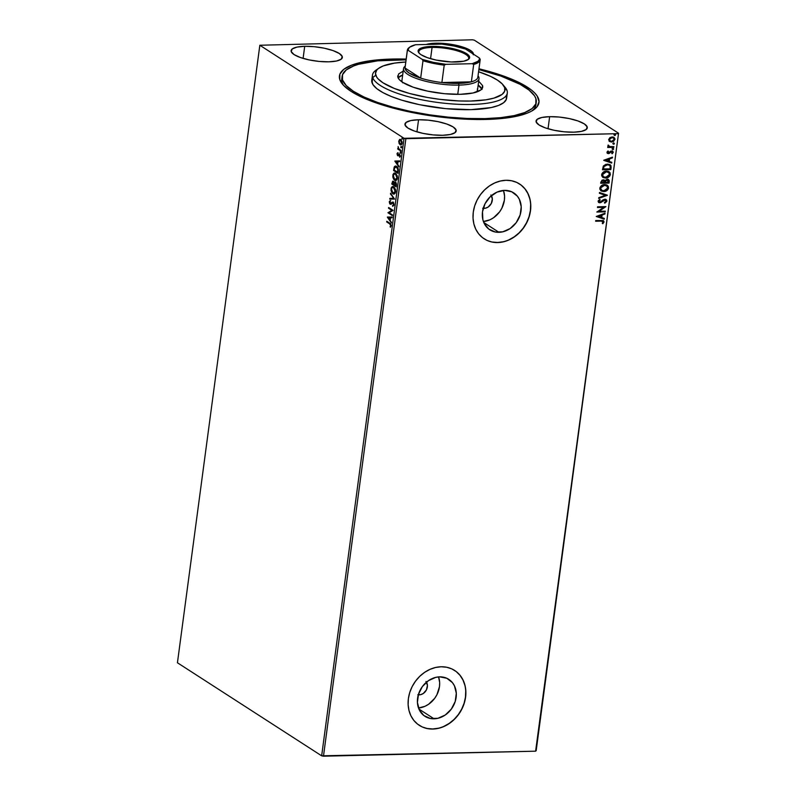 <?xml version="1.0" encoding="UTF-8"?>
<svg xmlns="http://www.w3.org/2000/svg" width="796" height="796" viewBox="0 0 796 796"><rect width="100%" height="100%" fill="white"/><g stroke="black" fill="none" stroke-linecap="round" stroke-linejoin="round"><path stroke-width="1.19" d="M342.061 77.6A97.938 26.686 7.6 0 0 343.723 85.56A97.938 26.686 -172.4 0 1 341.773 78.884L342.111 76.317M392.388 59.043L392.617 59.889L392.388 59.043L383.97 59.392L362.2 62.138L351.285 65.292L343.743 69.361L339.862 74.197L339.812 79.61L343.574 85.401L351.006 91.331L361.832 97.182L375.632 102.724L391.871 107.758L409.93 112.077L429.124 115.51L448.695 117.947L467.899 119.271L486.008 119.45A100.664 27.432 -172.4 0 1 342.479 84.177A100.664 27.432 -172.4 0 1 392.388 59.043A100.664 27.432 -172.4 0 1 406.169 59.073L392.388 59.043M490.913 194.97L492.336 198.91L491.331 203.418L488.237 206.98L485.5 208.204L483.351 207.905L484.087 208.383A8.159 6.796 -57.2 0 1 483.222 208.343M425.999 681.456L427.432 685.396L426.417 689.903L423.323 693.465L420.587 694.689L418.437 694.391L419.174 694.868A8.159 6.796 -57.2 0 1 418.308 694.828M498.973 232.313A21.999 18.318 -57.2 0 1 489.848 229.825A21.999 18.318 -57.2 0 1 483.849 206.443A21.999 18.318 -57.2 0 1 504.574 190.363L511.728 191.786L517.38 196.184L519.35 199.308L521.221 206.801L520.126 214.99L516.236 222.611L510.146 228.532L502.783 231.825L495.261 232.004L488.734 229.039L484.197 223.377L482.893 219.786L482.495 211.796L485.043 203.736L490.127 196.831L496.983 192.135L504.574 190.363A21.999 18.318 -57.2 0 1 513.699 192.861A21.999 18.318 -57.2 0 1 519.698 216.243A21.999 18.318 -57.2 0 1 498.973 232.313L483.809 222.532L498.973 232.313M434.059 718.808A21.999 18.318 -57.2 0 1 424.935 716.31A21.999 18.318 -57.2 0 1 418.935 692.928A21.999 18.318 -57.2 0 1 439.661 676.849L446.825 678.272L452.466 682.669L454.436 685.794L456.307 693.286L455.212 701.475L451.332 709.097L445.243 715.017L437.87 718.31L430.357 718.49L423.83 715.524L419.283 709.863L417.412 702.361L418.507 694.182L422.387 686.55L428.477 680.64L435.85 677.336L439.661 676.849A21.999 18.318 -57.2 0 1 448.785 679.346A21.999 18.318 -57.2 0 1 454.785 702.729A21.999 18.318 -57.2 0 1 434.059 718.808L418.895 709.017L434.059 718.808M419.184 725.275A32.646 27.193 122.8 0 0 432.706 728.957L432.835 729.046A32.646 27.193 -57.2 0 1 419.283 725.335A32.646 27.193 -57.2 0 1 410.388 690.639A32.646 27.193 -57.2 0 1 441.143 666.769L435.482 667.506L429.88 669.406L424.547 672.391L419.701 676.371L415.512 681.177L412.149 686.62L409.741 692.5L408.388 698.58L408.119 704.649L408.975 710.45L410.895 715.763L413.82 720.4L417.641 724.171L422.198 726.927L427.333 728.579L432.835 729.046L438.496 728.31L444.098 726.41L449.422 723.415L454.277 719.445L458.456 714.639L461.819 709.196L464.227 703.316L465.59 697.226L465.849 691.167L465.003 685.366L463.073 680.043L460.148 675.416L456.327 671.645L451.77 668.879L446.646 667.237L441.143 666.769A32.646 27.193 -57.2 0 1 454.685 670.481A32.646 27.193 -57.2 0 1 463.59 705.176A32.646 27.193 -57.2 0 1 432.835 729.046L432.706 728.957A32.646 27.193 122.8 0 0 463.461 705.107A32.646 27.193 122.8 0 0 454.576 670.411M484.177 238.84L484.137 238.81A32.646 27.193 122.8 0 0 497.619 242.472L497.739 242.561A32.646 27.193 -57.2 0 1 484.197 238.85A32.646 27.193 -57.2 0 1 475.292 204.144A32.646 27.193 -57.2 0 1 506.047 180.284L500.395 181.02L494.794 182.911L489.46 185.906L484.615 189.886L480.426 194.682L477.063 200.134L474.655 206.015L473.292 212.094L473.033 218.164L473.879 223.965L475.809 229.278L478.734 233.915L482.555 237.686L487.112 240.442L492.246 242.093L497.739 242.561L503.4 241.825L509.002 239.924L514.335 236.929L519.181 232.959L523.37 228.154L526.733 222.711L529.141 216.83L530.504 210.741L530.763 204.681L529.907 198.881L527.987 193.557L525.062 188.931L521.241 185.16L516.684 182.393L511.549 180.752L506.047 180.284A32.646 27.193 -57.2 0 1 519.599 183.985A32.646 27.193 -57.2 0 1 528.494 218.691A32.646 27.193 -57.2 0 1 497.739 242.561L497.619 242.472A32.646 27.193 122.8 0 0 528.365 218.621A32.646 27.193 122.8 0 0 519.49 183.916L519.529 183.946M473.322 54.825L472.366 51.949L467.68 48.924L455.332 45.103L440.447 43.253L435.8 43.203L435.661 44.258L435.8 43.203L426.188 44.477A25.85 7.045 -172.4 0 1 435.8 43.203A25.85 7.045 -172.4 0 1 473.451 54.168M418.557 119.768L416.945 131.857L418.557 119.768L410.806 120.564L406.069 122.425L405.055 125.052L407.93 128.056L414.258 130.992L423.064 133.39L433.014 134.892L442.596 135.28A25.85 7.045 -172.4 0 1 416.965 131.867A25.85 7.045 -172.4 0 1 404.955 124.106A25.85 7.045 -172.4 0 1 418.557 119.768A25.85 7.045 -172.4 0 1 444.188 123.191A25.85 7.045 -172.4 0 1 456.198 130.942L456.198 130.932A25.85 7.045 -172.4 0 1 442.596 135.28L450.347 134.484L455.083 132.633L456.098 129.997L453.223 126.992L446.894 124.067L438.089 121.669L428.139 120.156L418.557 119.768M549.648 116.674L548.036 128.753L549.648 116.674L541.907 117.47L537.161 119.32L536.156 121.957L539.031 124.962L545.35 127.887L554.155 130.285L564.105 131.798L573.687 132.176A25.85 7.045 -172.4 0 1 548.066 128.763A25.85 7.045 -172.4 0 1 536.056 121.002A25.85 7.045 -172.4 0 1 549.648 116.674A25.85 7.045 -172.4 0 1 575.279 120.087A25.85 7.045 -172.4 0 1 587.289 127.848A25.85 7.045 -172.4 0 1 573.687 132.176L581.438 131.38L586.184 129.529L587.189 126.902L584.314 123.887L577.995 120.962L569.18 118.564L559.23 117.052L549.648 116.674M304.709 46.307L303.097 58.397L304.709 46.307L296.958 47.103L292.212 48.954L291.207 51.591L294.082 54.596L300.4 57.521L309.206 59.929L319.156 61.431L328.738 61.819A25.85 7.045 -172.4 0 1 303.117 58.397A25.85 7.045 -172.4 0 1 291.107 50.645A25.85 7.045 -172.4 0 1 304.709 46.307A25.85 7.045 -172.4 0 1 330.33 49.72A25.85 7.045 -172.4 0 1 342.34 57.481A25.85 7.045 -172.4 0 1 328.738 61.819L336.489 61.023L341.235 59.163L342.24 56.536L339.365 53.531L333.046 50.596L324.241 48.198L314.281 46.695L304.709 46.307M177.438 662.769L259.834 45.253L404.05 138.305L321.654 755.822L177.438 662.769L321.654 755.822L404.05 138.305L259.834 45.253L472.525 39.8L259.834 45.253L177.438 662.769M399.204 141.061L399.99 139.519L398.726 141.071L399.114 143.549L400.358 144.872L401.771 144.255L402.07 142.006L401.035 139.817L399.662 139.449L398.697 141.36L399.423 143.111M398.109 146.613L398.298 148.633L397.821 148.325L397.731 149.021L400.965 151.111L401.055 150.414L398.667 148.633L398.109 146.613L398.298 148.633L397.821 148.325L397.731 149.021L400.965 151.111L401.055 150.414L398.876 148.892L398.109 146.613M397.9 154.026L397.662 152.782L397.025 153.827L397.552 155.598L399.463 154.703L399.731 157.27L400.318 156.334L399.622 154.036L397.632 154.862L397.662 152.782L397.065 153.628L398.139 152.762M398.279 171.239L397.512 167.26L395.96 166.075L394.707 166.324L393.572 170.493L398 173.349L398.279 171.239C398.438 168.712 397.871 167.09 396.587 166.374L395.503 166.006L394.199 167.061L393.572 170.493L398 173.349L398.279 171.239M395.463 182.085L394.139 182.791L393.314 181.329L391.771 183.995L396.199 186.851L396.458 184.065L395.463 182.085L394.139 182.791L392.657 181.209L391.771 183.995L396.199 186.851L396.438 185.04L394.985 181.936M394.567 199.08L390.538 193.199L393.503 198.333L389.851 198.373L389.751 199.129L394.567 199.08L390.538 193.199L393.503 198.333L389.851 198.373L389.751 199.129L394.567 199.08M392.448 214.91L389.154 212.791L393.055 210.373L388.627 207.517L388.538 208.214L391.841 210.343L387.931 212.751L392.358 215.616L392.448 214.91L389.154 212.791L393.055 210.373L388.627 207.517L388.538 208.214L391.841 210.343L387.931 212.751L392.358 215.616L392.448 214.91M389.652 223.855L390.667 225.198L390.378 227.228L391.144 225.586L390.746 223.994L386.796 221.258L386.707 221.955L390.12 223.845L386.707 221.955L389.652 223.855L390.657 225.557L390.378 227.228L391.115 225.845L389.781 223.179L386.796 221.258L386.707 221.955L387.234 221.537L389.652 223.855M387.344 217.179L391.383 222.95L390.189 220.333L390.528 217.786L392.07 217.766L392.169 217.01L387.353 217.059L391.383 222.95L390.189 220.333L390.528 217.786L392.07 217.766L392.169 217.01L387.344 217.179M393.801 203.547L392.866 202.92L393.92 204.662L392.518 205.617L392.667 206.333L393.841 205.278L393.692 203.219L392.537 202.075L390.149 203.438L390.239 200.592L389.284 201.706L389.732 203.826L390.617 204.283L392.945 202.97L393.463 204.532L392.667 206.333L393.911 204.91L392.955 202.065M391.433 189.349L392.886 193.826L393.692 194.134L395.224 193.209L395.632 190.115L394.179 187.13L392.149 186.672L391.154 188.075L391.025 190.542L392.12 193.12L393.353 193.806L391.622 191.1M393.234 175.846L394.687 180.314L395.493 180.632L397.035 179.697L397.433 176.613L395.99 173.618L393.95 173.17L392.955 174.573L392.836 177.04L393.622 179.19L395.164 180.304L393.423 177.598M394.826 161.061L398.866 166.832L397.672 164.225L398.01 161.668L399.552 161.658L399.662 160.891L394.826 161.061L398.866 166.832L397.672 164.225L398.01 161.668L399.552 161.658L399.662 160.891L394.826 161.061M400.358 153.121L400.816 152.643L400.249 151.946L400.229 153.011L400.806 152.782L400.507 151.956L400.06 152.305L400.358 153.121L400.806 152.782M401.075 147.767L400.965 146.593L400.945 147.648L401.224 146.603L400.776 146.952L401.075 147.767L401.512 147.419M402.239 139.031L402.129 137.857L402.109 138.922L402.686 138.693L402.388 137.867L401.94 138.215L402.239 139.031L402.686 138.693M536.166 750.747L618.562 133.231L474.346 40.178L618.562 133.231L535.608 751.185L323.475 756.2L405.87 138.683L618.004 133.668L404.05 138.305L405.87 138.683L323.475 756.2L321.654 755.822L535.608 751.185L618.562 133.231L536.166 750.747M609.418 141.439L611.487 142.066L613.636 141.389L614.97 138.842L613.228 137.061L610.174 137.499L608.651 139.579L609.418 141.439L611.487 142.066L614.97 139.429L614.005 137.409L612.174 136.942L609.915 137.668L608.651 139.579L609.418 141.439L611.487 142.066L609.159 141.27M608.134 145.041L607.895 145.996L608.701 146.772L607.796 146.792L607.706 147.489L613.806 147.35L613.895 146.653L609.368 146.534L608.134 145.041L608.701 146.772L607.796 146.792L607.706 147.489L613.806 147.35L607.726 147.32L613.806 147.35L613.895 146.653L609.766 146.643L608.134 145.041M606.95 152.334L607.348 153.339L608.622 153.608L611.955 151.618L612.233 153.767L613.258 152.145L611.985 150.892L608.731 152.882L607.746 152.563L608.472 151.359L608.005 150.971L607.089 151.917L608.373 153.628L611.617 151.578L612.492 152.404L611.716 153.379L612.233 153.767L613.248 152.315L612.681 151.121L610.711 151.131L608.442 152.931L607.706 152.275L608.472 151.359L608.005 150.971L606.95 152.334M611.119 167.478L610.93 165.578L609.935 164.603L605.885 164.334L603.438 165.956L602.492 169.787L610.831 169.588L611.119 167.478L610.582 169.419L611.119 167.478L610.114 164.712L607.517 164.095L603.268 166.235L602.492 169.787L610.831 169.588L602.512 169.608L610.582 169.419L611.119 167.478M604.254 180.075L604.87 180.672L603.209 179.866L600.861 182.005L600.691 183.289L609.03 183.09L609.209 180.374L607.189 179.19L604.87 180.672L603.706 179.896L601.945 180.204L600.691 183.289L609.03 183.09L600.711 183.12L609.03 183.09L609.278 181.279L608.522 179.518L607.189 179.19L604.87 180.672L604.383 180.155M607.398 195.319L599.468 192.483L599.358 193.249L605.398 195.309L598.771 197.667L598.672 198.423L607.418 195.199L599.468 192.483L599.358 193.249L605.398 195.309L598.771 197.667L598.672 198.423L607.398 195.319M605.288 211.149L599.08 211.298L605.895 206.612L597.557 206.801L597.458 207.507L603.686 207.358L596.851 212.044L605.199 211.845L605.288 211.149L599.08 211.298L605.895 206.612L597.557 206.801L597.458 207.507L603.686 207.358L596.851 212.044L605.199 211.845L605.288 211.149M601.179 221.109L603 221.427L602.273 223.397L602.861 223.736L604.055 222.004L603.179 220.552L595.716 220.542L595.627 221.238L600.92 220.95L595.647 221.069L600.92 220.95L603.199 222.024L602.273 223.397L602.861 223.736L604.055 222.004L603.507 220.701L595.716 220.542L595.627 221.238L601.179 221.109M596.264 216.472L604.214 219.179L604.323 218.422L601.766 217.547L602.114 215L604.91 214.005L605.01 213.248L596.264 216.472L604.214 219.179L604.323 218.422L601.766 217.547L602.114 215L604.91 214.005L605.01 213.248L596.264 216.472M604.403 202.592L605.089 203L606.761 201.448L606.751 200.254L605.617 199.299L603.298 199.687L600.164 202.075L598.93 201.418L600.174 199.975L599.726 199.438L598.154 200.92L598.572 202.453L600.144 202.781L605.229 199.975L605.985 201.139L604.403 202.592L604.751 203.149L606.851 201.07L604.502 202.99L606.851 201.07L606.104 199.527L604.851 199.209L599.876 202.104L598.94 201.219L600.174 199.975L599.726 199.438L598.085 201.229L598.672 202.512L599.816 202.801L603.895 200.154L605.527 200.114L604.492 199.736L605.985 201.139L604.403 202.592M607.119 185.15L608.592 187.965L607.248 185.229L604.671 184.582C602.273 184.592 600.652 185.806 599.816 188.224L601.119 190.891L604.532 191.508L607.975 189.518L608.373 186.433L605.418 184.612L601.677 185.498L600.025 187.408L599.895 189.329L601.358 191.04L603.776 191.567L600.99 190.811M608.93 171.647L610.403 174.463L609.049 171.717L606.472 171.08C604.074 171.09 602.453 172.304 601.617 174.722L602.92 177.389L606.333 178.006L609.776 176.016L610.174 172.921L607.219 171.11L603.477 171.986L601.836 173.906L601.696 175.826L603.169 177.538L605.587 178.065L602.801 177.309M603.756 160.354L611.706 163.061L611.806 162.304L609.258 161.439L609.597 158.882L612.393 157.887L612.502 157.13L603.766 160.235L611.706 163.061L611.806 162.304L609.258 161.439L609.597 158.882L612.393 157.887L612.502 157.13L603.756 160.354M612.82 148.245L613.696 148.971L613.079 148.414L612.303 149.011L613.398 149.419L613.308 148.434L612.333 148.882L612.92 149.578L612.044 148.842M613.537 142.892L614.403 143.618L613.786 143.051L613.019 143.648L614.114 144.066L614.024 143.081L613.049 143.519L613.636 144.215L612.761 143.489M614.701 134.156L615.567 134.892L614.95 134.325L614.184 134.922L615.278 135.33L615.189 134.355L614.213 134.793L614.801 135.489L613.925 134.753M472.525 39.8L474.346 40.178L472.525 39.8M486.008 119.45L509.589 117.539L527.111 113.201L531.33 111.271L537.061 106.793L539.041 101.639L537.181 96.017L534.822 93.092L531.549 90.127L522.375 84.207L502.764 75.759L478.983 68.784A100.664 27.432 -172.4 0 1 533.857 109.709A100.664 27.432 -172.4 0 1 486.008 119.45M535.987 103.48A97.938 26.686 -172.4 0 1 535.927 104.793A97.938 26.686 -172.4 0 1 532.295 110.714A97.938 26.686 7.6 0 0 535.987 103.48M492.117 242.014L497.619 242.472L503.281 241.745M508.883 239.845L514.206 236.85L519.062 232.88L523.241 228.074L526.604 222.631L529.012 216.751L530.375 210.661L530.633 204.602M529.788 198.801L527.857 193.478L524.932 188.841L521.111 185.08M427.203 728.499L432.706 728.957L438.367 728.231M443.969 726.33L449.292 723.335L454.148 719.365L458.337 714.559L461.69 709.117L464.098 703.236L465.461 697.147L465.72 691.087M464.874 685.286L462.954 679.963L460.018 675.336L456.207 671.565M418.507 708.002A21.999 18.318 122.8 0 0 438.566 676.908L439.661 682.54L439.482 686.63L436.944 694.689L434.676 698.361L428.586 704.271L425.004 706.291L418.507 708.002M426.487 682.162A8.159 6.796 -57.2 0 1 426.178 690.341A8.159 6.796 -57.2 0 1 419.174 694.868L417.8 694.749M483.411 221.517A21.999 18.318 122.8 0 0 503.48 190.423L504.565 196.055L504.395 200.144L501.858 208.204L499.59 211.875L493.5 217.786L489.908 219.805L483.411 221.517M491.401 195.677A8.159 6.796 -57.2 0 1 491.092 203.856A8.159 6.796 -57.2 0 1 484.087 208.383L482.704 208.263M603.378 220.631L604.055 222.004L602.861 223.736L602.283 223.387L603.657 222.353L603.268 220.552M602.711 221.238L603.199 222.024M602.95 221.865L600.92 220.95L602.492 221.089M604.721 213.348L604.91 214.005L601.856 214.84L601.517 217.388L601.856 214.84L604.721 213.348M604.055 218.333L604.214 219.179L596.274 216.393L603.965 219.019L604.055 218.333M600.96 215.159L598.035 216.204L600.96 215.159L598.035 216.204L601.219 215.318L600.95 217.268L598.284 216.363L600.95 217.268L600.96 215.159M605.01 211.159L605.199 211.845L596.91 211.875L604.94 211.686L605.01 211.159M603.428 207.189L597.488 207.338L603.428 207.189M605.607 206.612L598.831 211.129L605.607 206.612M604.741 199.905L603.637 199.985L601.129 202.413L598.552 202.433M599.647 199.488L600.174 199.975L598.682 201.05L599.617 201.945L598.682 201.05L599.647 199.488M599.876 202.104L598.94 201.219M605.975 199.448L606.592 200.91L606.025 199.488M599.259 201.905L598.682 201.05M599.229 202.632L600.88 202.254L603.846 199.886L605.229 199.915M605.139 195.139L599.368 193.169L605.139 195.139M603.776 191.567C606.154 191.547 607.756 190.344 608.592 187.965L608.343 187.796C607.507 190.184 605.895 191.378 603.527 191.408L603.776 191.567M600.761 190.662L603.905 191.388L607.149 189.985L608.343 187L606.562 184.821M608.114 186.264L607.706 185.667M604.323 185.12L606.552 185.727L604.323 185.12L600.423 188.015L601.607 186.075L604.323 185.12M601.885 190.393L600.423 188.015L604.582 185.289L606.701 185.816L607.736 188.005L603.865 190.871L601.746 190.344L600.423 188.015L601.627 190.264M604.87 180.672L603.915 179.876M608.403 179.448L609.278 181.279L608.781 182.931L609.039 180.642L608.154 179.289M607.816 180.035L606.851 179.727L605.209 180.851L604.96 181.966L607.099 179.886L608.273 182.413L604.92 182.324L605.895 180.025L607.945 180.175M603.836 180.702L602.88 180.394L601.487 181.677L603.129 180.563L604.313 182.503L601.388 182.403L601.935 180.722L603.746 180.622M603.129 180.563L604.333 181.199L604.313 182.503L601.637 182.573L602.184 180.881L603.726 180.612M607.099 179.886L608.353 180.602L608.273 182.413L605.169 182.483L605.746 180.543L607.696 179.946M605.587 178.065C607.955 178.045 609.557 176.841 610.403 174.463L610.144 174.294C609.308 176.672 607.696 177.876 605.328 177.906L605.587 178.065M602.562 177.16L606.084 177.836L608.95 176.473L610.144 173.488L608.363 171.319M609.925 172.762L609.507 172.165M603.696 176.891L602.234 175.15L603.109 172.851L605.826 171.628L608.353 172.215M608.373 172.225L606.124 171.618L608.502 172.304L609.537 174.503L605.676 177.369L603.547 176.841L602.482 174.672L606.383 171.777L602.224 174.503L603.428 176.752M609.975 164.633L610.86 167.309L609.975 164.633M609.308 165.18L610.214 166.294L610.074 168.911L603.438 169.06L603.945 166.712L605.079 165.439L607.189 164.802L609.308 165.18L607.169 164.633L603.756 166.424L603.189 168.901L604.005 166.593L607.418 164.792L609.428 165.25L610.214 166.294L610.074 168.911L603.189 168.901L604.403 165.588L607.666 164.643M612.214 157.23L612.393 157.887L609.348 158.722L609 161.27L609.348 158.722L612.214 157.23M611.547 162.215L611.706 163.061L603.766 160.275L611.447 162.901L611.547 162.215M608.452 159.041L605.517 160.086L608.452 159.041L605.517 160.086L608.701 159.2L608.442 161.16L605.776 160.245L608.442 161.16L608.452 159.041M607.965 150.991L608.472 151.359L607.457 152.116L608.184 152.762L607.457 152.116L607.965 150.991M608.442 152.931L607.706 152.275M612.562 151.051L613.248 152.315L611.975 153.608L612.97 152.295L612.552 151.051M611.617 151.578L612.492 152.404M607.577 153.409L609.089 153.22L611.368 151.419L609.348 153.379L607.318 153.31M607.189 153.24L608.373 153.628M611.368 151.419L612.104 151.738M607.676 152.613L607.457 152.116M612.303 149.011L612.92 149.578L613.696 148.971L613.079 148.414M613.696 148.971L612.92 149.578M612.432 149.379L613.258 148.384M608.482 145.2L609.517 146.474L608.482 145.2M609.766 146.643L608.592 145.678M613.617 146.653L613.547 147.18L613.617 146.653M608.98 146.355L608.333 145.519M613.019 143.648L613.636 144.215L614.403 143.618L613.786 143.051M614.403 143.618L613.636 144.215M613.149 144.026L613.975 143.021M613.875 137.34L614.97 139.429L611.228 141.897L614.403 140.186L614.572 138.146L613.547 137.131M614.572 138.146L613.905 137.35M611.825 137.479L613.328 137.877L611.825 137.479L609.149 139.399L610.204 137.957L611.825 137.479M609.826 140.802L609.149 139.399L612.084 137.638L613.557 138.026L614.213 139.449L611.587 141.37L610.134 141.001L609.149 139.399L610.015 140.922M614.184 134.922L614.801 135.489L615.567 134.892L614.95 134.325M615.567 134.892L614.801 135.489M614.313 135.3L615.139 134.295M604.582 185.289L607.239 186.274L607.567 188.652L605.079 190.692L602.144 190.562L600.771 189.12L600.861 187.528L602.184 186.005L604.582 185.289M606.383 171.777L609.039 172.772L609.368 175.15L606.88 177.19L603.945 177.05L602.572 175.618L602.662 174.025L603.985 172.503L606.383 171.777M612.084 137.638L613.865 138.295L614.094 139.887L612.403 141.24L610.273 141.081L609.527 139.121L612.084 137.638M391.135 225.547L390.687 226.9L390.08 226.661L391.144 225.467L390.12 223.845L391.144 225.178M392.07 217.766L390.528 217.786L392.07 217.766M391.453 222.363L387.811 217.169L391.453 222.363M390.249 219.736L390.508 217.786L388.418 217.815L390.508 217.786L388.418 217.815L390.03 217.796L389.771 219.746L390.508 217.786L389.771 219.746L388.418 217.815L390.249 219.736M392.398 215.318L387.931 212.751L392.319 210.333L388.538 208.214L389.065 207.796L392.319 210.333L388.408 212.741L392.398 215.318M391.274 204.214L390.08 204.154L392.398 202.861L393.811 203.557M390.707 203.468L389.264 201.866L390.08 204.154L390.796 204.224M390.08 204.154L389.821 203.01M389.712 202.164L390.239 200.592L389.264 201.866L390.717 200.582M390.627 203.428L391.811 202.801L390.149 203.438M392.965 202.224L391.334 202.811L393.443 202.214M392.806 202.084L391.254 203.378M390.418 200.721L389.712 202.284M389.751 202.721L390.916 204.274M394.567 199.07L389.751 199.129L390.329 198.363L390.219 199.119L394.567 199.07M393.98 198.323L390.438 193.955L390.935 193.766L393.98 198.323M394.09 194.115L392.886 193.826L393.851 194.144L395.652 191.806L393.791 186.821L392.786 186.493L391.473 188.851L393.025 186.513L392.239 186.96L391.423 189.697M391.602 190.99L392.597 193.11L394.169 194.124M393.184 187.269L395.423 189.229M395.712 191.189L395.333 192.642L394.1 193.368M393.363 187.249L395.204 191.537L392.975 193.12L391.453 189.12C391.94 187.368 392.687 186.831 393.702 187.518L393.134 187.279M393.453 193.11L395.702 191.269M395.403 189.189L393.702 187.518L395.045 189.538L395.144 191.856L394.269 193.239L392.657 192.881L391.473 188.96L392.249 187.488L393.702 187.518M394.01 193.348L392.975 193.12M393.134 181.199L392.418 182.702L393.791 181.319M395.373 181.936L394.617 182.781L395.94 182.075M395.453 182.682L396.398 183.647M393.413 181.926L393.731 184.513L392.319 183.597L393.572 181.956M394.04 182.374L394.209 184.493L393.702 182.025L392.886 182.861M393.781 184.155L392.319 183.597L392.707 182.025L393.562 182.393L393.781 184.155M394.189 184.801L394.438 183.369L395.851 182.772L394.915 183.359L395.851 182.772L396.309 185.856L394.189 184.801L394.438 183.369L395.373 182.781L395.831 185.866L394.189 184.801M396.368 183.528L395.851 182.772M395.891 180.612L394.687 180.314L395.652 180.632L397.463 178.304L395.592 173.319L394.587 172.991L393.274 175.339L394.826 173.001L394.04 173.458L393.224 176.185M395.811 179.846L394.776 179.617L393.254 175.618C393.741 173.856 394.488 173.329 395.503 174.016L397.005 178.035L394.776 179.617L393.403 177.518L394.577 179.816L395.97 180.622M394.985 173.757L397.224 175.727M397.512 177.687L397.134 179.13L395.901 179.856M395.254 179.607L397.502 177.767M397.214 175.677L395.503 174.016L396.746 175.737L397.005 178.035L396.08 179.737L394.776 179.617M395.801 166.016L394.677 167.051L394.05 170.483L398.04 173.06L393.572 170.493L394.199 167.061L395.751 166.026M396.488 167.07L397.811 169.18L397.632 172.354L398.348 169.657L396.965 167.061L395.612 166.782L396.488 167.07L397.871 169.667L397.632 172.354L394.12 170.085L394.965 167.061L396.716 166.911L398.289 169.17L398.109 172.344L394.12 170.085L394.567 167.697L396.965 167.061L395.871 166.802M399.562 161.648L398.01 161.668L399.562 161.648M398.945 166.245L395.304 161.051L398.945 166.245M397.731 163.618L398 161.668L395.901 161.697L398 161.668L395.901 161.697L397.522 161.678L397.254 163.628L398 161.668L397.254 163.628L395.901 161.697L397.731 163.618M400.358 156.205L399.96 156.663L400.428 155.926L399.542 154.752L400.378 155.926L399.731 157.27L400.358 156.115L399.622 154.036L398.517 154.533L399.562 153.936L398.567 155.011M399.622 154.036L399.085 153.946M398.697 155.797L397.692 155.708L399.463 154.713M399.691 154.703L399.254 155.23M397.692 155.708L397.502 153.817L398.229 155.807M397.94 152.931L397.502 153.817M397.562 154.752L398.438 155.807M400.836 153.111L400.06 152.305L400.985 151.946M400.726 151.936L400.766 153.061M401.005 150.822L397.731 149.021L398.259 148.613L401.005 150.822M401.542 147.757L400.776 146.952L401.701 146.593M401.443 146.573L401.483 147.708M401.005 144.912L400.07 144.723L402.079 143.23L400.756 139.599L399.512 139.529L401.234 139.589M400.756 139.599L399.512 139.529M400.07 144.723L399.493 143.29L400.07 144.723L401.234 144.932M400.955 144.156L400.169 144.026L399.124 141.33L400.667 140.295L401.681 142.972L400.169 144.026L399.393 143.041L401.134 144.932M400.288 139.39L399.224 140.922M400.468 140.116L401.91 141.25M402.07 143.38L401.085 144.185M401.851 141.131L400.667 140.295L402.099 142.962L401.154 144.056L400.169 144.026M400.637 144.006L402.159 142.962M402.716 139.021L401.94 138.215L402.866 137.857M402.607 137.847L402.647 138.972M394.438 183.369L395.373 182.781M393.403 177.518L393.612 174.503L395.503 174.016M399.393 143.041L399.214 140.912L400.667 140.295M378.836 68.187L375.931 70.227A68.018 18.537 7.6 0 0 372.737 77.56L375.772 75.232A65.292 17.791 -172.4 0 1 378.836 68.187A65.292 17.791 -172.4 0 1 405.781 62.018L394.537 63.113L383.184 65.939L378.299 68.575L376.747 70.088L375.473 73.431L376.687 77.083L378.219 78.983L383.055 82.834L394.348 88.456L409.592 93.48L427.472 97.47L440.108 99.381L458.914 100.943L470.645 101.052L485.938 99.808L494.008 98.087L502.167 94.346L504.674 91.202L504.694 87.689L507.042 90.545A68.018 18.537 7.6 0 0 505.241 87.48L502.973 84.744A65.292 17.791 -172.4 0 1 504.694 87.689L502.246 83.938L497.41 80.088L490.376 76.297L478.585 71.739A65.292 17.791 -172.4 0 1 502.973 84.744M477.321 88.983A38.089 10.378 -172.4 0 1 477.471 90.386A38.089 10.378 -172.4 0 1 476.744 91.988L477.491 90.038M402.239 82.048A38.089 10.378 -172.4 0 1 402.109 81.719L401.94 80.675M478.695 81.192L482.535 85.55L482.127 88.605L482.535 85.55A42.845 11.681 -172.4 0 1 482.704 87.122A42.845 11.681 -172.4 0 1 441.501 93.381A42.845 11.681 -172.4 0 1 397.93 77.371L398.567 73.998L403.194 71.123M536.275 102.196A97.938 26.686 -172.4 0 0 535.887 98.585L534.514 95.809L529.022 90.077L520.077 84.316L500.973 76.098L478.874 69.58A97.938 26.686 -172.4 0 1 535.887 98.585L535.857 103.858L532.096 108.564L524.773 112.534L514.166 115.599L500.674 117.659L484.814 118.624L467.202 118.465L448.526 117.181L429.482 114.813L410.806 111.48L393.234 107.281L377.413 102.386L363.981 96.993L353.434 91.301L346.18 85.53L342.499 79.898A97.938 26.686 -172.4 0 1 342.121 76.287A97.938 26.686 -172.4 0 1 406.06 59.859L377.722 60.824L358.538 64.297L353.613 65.959L346.29 69.919L342.539 74.625L342.499 79.898A97.938 26.686 -172.4 0 0 442.098 116.495A97.938 26.686 -172.4 0 0 536.275 102.196L535.927 104.793M372.468 75.063L371.782 80.247A68.018 18.537 7.6 0 0 372.05 82.754L372.737 77.56A68.018 18.537 -172.4 0 1 372.468 75.063A68.018 18.537 -172.4 0 1 377.543 69.222M503.938 86.087A68.018 18.537 -172.4 0 1 507.042 90.545A68.018 18.537 -172.4 0 1 507.301 93.052A68.018 18.537 -172.4 0 1 441.909 102.983A68.018 18.537 -172.4 0 1 372.737 77.56L372.05 82.754A68.018 18.537 7.6 0 0 441.213 108.166A68.018 18.537 7.6 0 0 506.614 98.236L507.301 93.052M482.535 85.55L482.525 87.858L480.884 89.918L473.033 92.993L460.197 94.316L444.317 93.679L427.82 91.182L413.204 87.212L402.716 82.356L399.542 79.839L397.93 77.371A42.845 11.681 -172.4 0 1 397.761 75.789L397.761 75.809M371.732 80.884L373.006 84.684L376.816 88.664L383.025 92.664L391.393 96.535L401.602 100.127L419.482 104.684L445.67 108.644L470.874 109.649L491.261 107.55L498.624 105.42L503.709 102.664L506.316 99.391L506.346 95.729M481.839 88.993A42.845 11.681 7.6 0 0 478.177 85.082L482.018 89.441M398.05 77.889L402.667 75.013A42.845 11.681 7.6 0 0 398.109 77.819M402.647 82.804L402.109 81.719A38.089 10.378 -172.4 0 1 401.96 80.316L403.522 68.635A38.089 10.378 -172.4 0 1 405.234 66.098A38.089 10.378 7.6 0 0 417.124 78.744A38.089 10.378 7.6 0 0 458.984 85.102A38.089 10.378 7.6 0 0 478.038 75.809A38.089 10.378 -172.4 0 1 479.023 78.714A38.089 10.378 -172.4 0 1 458.984 85.102L457.75 94.346L458.984 85.102A38.089 10.378 -172.4 0 1 421.223 80.068A38.089 10.378 -172.4 0 1 403.522 68.635M372.737 77.56A68.018 18.537 7.6 0 0 446.367 103.45A68.018 18.537 7.6 0 0 507.042 90.545L504.694 87.689A65.292 17.791 -172.4 0 1 446.457 100.087A65.292 17.791 -172.4 0 1 375.772 75.232L372.737 77.56M432.069 47.442A25.164 6.856 7.6 0 0 419.283 53.322A25.164 6.856 -172.4 0 1 418.825 51.67A25.164 6.856 -172.4 0 1 432.069 47.442L430.566 58.685L432.069 47.442A25.164 6.856 -172.4 0 1 457.013 50.775A25.164 6.856 -172.4 0 1 468.715 58.327A25.164 6.856 -172.4 0 1 467.829 59.8A25.164 6.856 7.6 0 0 459.382 51.531A25.164 6.856 7.6 0 0 432.069 47.442L431.79 46.417L432.069 47.442M455.949 62.008A25.979 7.084 -172.4 0 1 418.905 52.904A25.979 7.084 -172.4 0 1 431.79 46.417L446.476 47.432L460.277 50.735L466.635 53.68L468.555 55.213L469.511 58.098L468.506 59.352L463.74 61.212L451.282 61.969L436.317 60.108L427.462 57.7L421.104 54.755L419.184 53.223L418.228 50.337L419.233 49.083L423.999 47.223L431.79 46.417A25.979 7.084 -172.4 0 1 460.536 50.825A25.979 7.084 -172.4 0 1 468.307 59.501A25.979 7.084 -172.4 0 1 455.949 62.008M477.869 76.754A36.725 10.01 -172.4 0 1 471.371 81.829A36.725 10.01 -172.4 0 1 458.526 83.401L458.984 85.102L458.526 83.401L471.371 81.829L441.889 82.525L458.526 83.401A36.725 10.01 -172.4 0 1 441.889 82.525A36.725 10.01 -172.4 0 1 420.666 78.108L405.025 68.008L406.149 70.526L409.273 73.142L420.666 78.108A36.725 10.01 -172.4 0 1 405.025 68.008A36.725 10.01 -172.4 0 1 405.154 67.043M471.371 81.829L441.889 82.525L444.208 65.143L445.939 64.327L472.157 63.7L473.69 64.446L471.371 81.829A36.725 10.01 7.6 0 0 477.849 77.232L480.167 59.849A36.725 10.01 -172.4 0 1 473.69 64.446L471.371 81.829M480.167 59.849A36.725 10.01 -172.4 0 0 480.197 59.372L479.431 58.028A35.91 9.791 -172.4 0 1 472.157 63.7L473.69 64.446A36.725 10.01 7.6 0 0 480.197 59.372L479.431 58.028L465.521 49.053L454.307 46.069L441.8 44.108L415.582 44.735L409.811 47.123L408.507 48.675L408.308 50.407L422.228 59.382L422.984 60.725L420.666 78.108L405.025 68.008L407.343 50.626L408.308 50.407L422.228 59.382L433.432 62.367L445.939 64.327L472.157 63.7L477.928 61.312L479.232 59.76L479.431 58.028L465.521 49.053A35.91 9.791 -172.4 0 0 441.8 44.108L415.582 44.735A35.91 9.791 -172.4 0 0 410.099 46.914A35.91 9.791 -172.4 0 0 408.308 50.407L407.343 50.626A36.725 10.01 -172.4 0 1 407.363 50.138A36.725 10.01 -172.4 0 1 409.691 47.223M420.666 78.108A36.725 10.01 7.6 0 0 441.889 82.525L444.208 65.143A36.725 10.01 -172.4 0 1 422.984 60.725L420.666 78.108M407.363 50.138L405.045 67.521A36.725 10.01 7.6 0 0 405.025 68.008L407.343 50.626A36.725 10.01 7.6 0 1 409.224 47.531L410.099 46.914M422.984 60.725A36.725 10.01 7.6 0 0 444.208 65.143L445.939 64.327A35.91 9.791 -172.4 0 1 422.228 59.382L422.984 60.725M477.282 91.799L479.023 78.714"/></g></svg>
